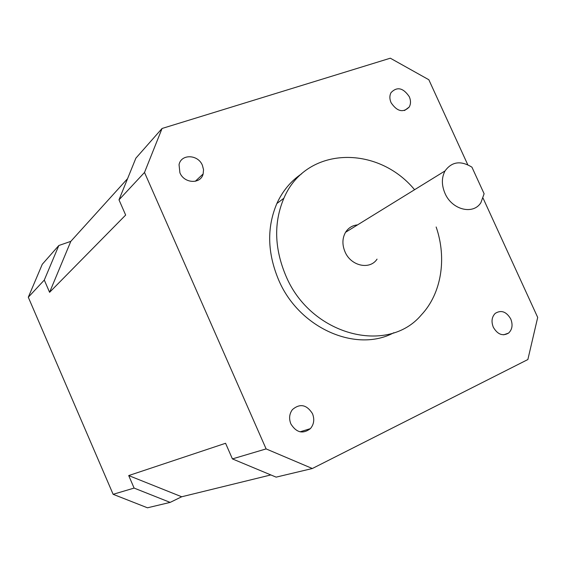 <?xml version="1.0" encoding="UTF-8"?>
<svg xmlns="http://www.w3.org/2000/svg" width="566" height="566" viewBox="0 0 566 566"><rect width="100%" height="100%" fill="white"/><g stroke="black" fill="none" stroke-linecap="round" stroke-linejoin="round"><path stroke-width="0.85" d="M357.578 224.872C352.399 225.381 348.394 227.85 345.557 232.286C342.239 238.187 342.055 244.71 345.027 251.849C350.878 266.062 369.86 270.215 377.048 259.136M471.931 167.168C460.766 160.355 451.81 161.607 445.046 170.925C441.508 177.597 441.494 185.082 445.003 193.374C451.958 209.88 473.254 215.165 480.909 202.649L484.114 193.756L471.931 167.168M391.092 102.722C397.113 111.566 403.155 113.002 409.218 107.038C410.902 103.974 410.923 100.529 409.282 96.694C403.169 87.758 397.084 86.4 391.028 92.626C389.479 95.64 389.5 99.008 391.092 102.722M179.91 172.786C184.183 183.646 200.76 184.367 203.137 173.953L203.534 169.673L202.402 165.322C198.114 154.334 181.099 153.74 179.047 164.664L179.91 172.786M290.882 423.948C296.407 432.721 302.909 434.278 310.394 428.632C313.988 424.316 314.682 419.321 312.474 413.633C306.659 404.591 299.987 403.233 292.452 409.565C289.311 413.817 288.787 418.607 290.882 423.948M493.333 327.268C497.634 334.52 502.721 336.452 508.608 333.063C512.301 329.476 513.015 324.771 510.744 318.955C506.337 311.576 501.165 309.715 495.229 313.38C491.748 316.974 491.118 321.601 493.333 327.268M414.581 189.716C377.324 144.585 305.803 146.184 283.87 198.263C273.668 222.396 274.312 248.191 285.788 275.628C310.571 335.475 387.675 355.186 421.345 314.915C441.551 293.464 446.991 258.344 436.153 226.987M301.692 173.762C290.917 181 282.639 190.919 276.866 203.512C266.735 227.391 267.322 252.868 278.635 279.951C298.99 328.266 356.396 353.134 393.865 332.716M483.102 198.227L537.7 317.427L527.866 359.537L312.34 468.514L266.112 448.909L144.507 172.453L162.06 128.475L135.868 158.176L118.994 199.84L125.659 215.059L49.589 292.311L70.814 241.357L58.829 245.51L44.297 280.057L49.589 292.311M467.764 164.741L428.837 79.742L390.328 58.199L162.06 128.475M113.129 494.309L134.107 488.083L170.154 502.396L147.464 507.801L113.129 494.309L28.3 297.235L44.297 280.057M170.154 502.396L181.7 496.771L128.708 475.567L134.107 488.083M128.708 475.567L225.572 443.277L232.414 458.906L266.112 448.909M144.507 172.453L118.994 199.84M28.3 297.235L42.266 264.287L58.829 245.51M70.814 241.357L127.583 178.63M312.34 468.514L276.13 477.138L232.414 458.906M181.7 496.771L270.852 474.938M445.046 170.925L345.557 232.286M404.506 110.554L409.218 107.038M195.284 181.29L203.137 173.953M300.072 431.823L310.394 428.632M503.627 334.824L508.608 333.063M283.87 198.263L276.866 203.512"/></g></svg>
